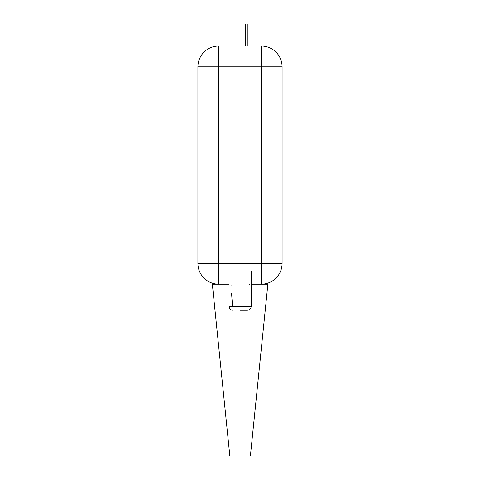 <?xml version="1.0" encoding="UTF-8"?>
<svg xmlns="http://www.w3.org/2000/svg" width="480" height="480" viewBox="0 0 480 480"><rect width="100%" height="100%" fill="white"/><g stroke="black" fill="none" stroke-linecap="round" stroke-linejoin="round"><path stroke-width="0.72" d="M197.904 263.388L218.688 263.388L218.688 284.166A20.778 20.778 0 0 1 197.904 263.388L197.904 66.834A20.778 20.778 0 0 1 218.688 46.05L218.688 66.834L197.904 66.834M282.096 66.834L261.312 66.834L261.312 46.05A20.778 20.778 0 0 1 282.096 66.834L282.096 263.388A20.778 20.778 0 0 1 261.312 284.166L251.19 284.166M282.096 263.388L261.312 263.388L261.312 66.834L218.688 66.834L218.688 263.388L261.312 263.388L261.312 284.166L267.882 284.166L250.392 456L229.842 456L212.346 284.166L229.038 284.166M261.312 46.05L218.688 46.05M245.31 46.05L245.31 24L247.908 24L247.908 46.05M230.994 284.598L231.078 285.936M231.582 293.604L232.566 306.342M240.114 310.242L246.738 310.242M249.234 284.532L249.258 284.166M251.19 271.182L251.19 306.342L229.038 306.342C229.272 308.712 230.568 310.008 232.938 310.242M229.038 306.342L229.038 271.182M251.19 306.342C250.962 308.712 249.66 310.008 247.296 310.242"/></g></svg>
